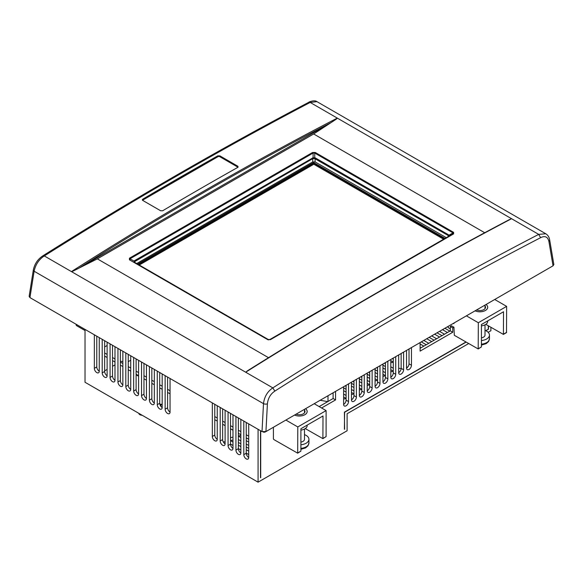<?xml version="1.0" encoding="UTF-8"?>
<svg xmlns="http://www.w3.org/2000/svg" width="583" height="583" viewBox="0 0 583 583"><rect width="100%" height="100%" fill="white"/><g stroke="black" fill="none" stroke-linecap="round" stroke-linejoin="round"><path stroke-width="0.87" d="M248.708 439.254L246.23 437.826M240.845 434.714L238.367 433.286A3.476 2.004 180 0 0 238.367 433.307M232.981 430.174L230.504 428.745M225.111 425.634L222.633 424.198M217.248 421.094L214.77 419.658M170.054 393.846L167.576 392.41M162.183 389.298L159.706 387.87M154.32 384.758L151.842 383.33M146.45 380.218L143.972 378.79M136.109 374.789L138.113 375.948L138.586 375.678L136.109 374.25M130.723 371.138L128.245 369.702M114.989 362.007L112.512 360.622M107.126 357.51L104.648 356.082M104.648 346.907L107.126 345.479M466.123 342.119L344.597 412.283L344.4 429.197M344.597 429.314L344.4 412.166L465.926 342.002M260.506 477.63L260.506 430.72M104.648 370.839L107.126 369.411M112.512 366.299L114.989 364.871M230.504 444.049L232.981 445.478M238.367 448.589L240.845 450.018M246.23 453.129L248.708 454.558M223.376 442.052A3.476 2.004 180 0 1 225.111 441.783M238.367 439.509L240.845 440.937M246.23 444.049L248.708 445.478M232.981 442.074L230.54 440.668A3.476 2.004 180 0 1 230.504 440.639M230.504 437.848A3.476 2.004 180 0 1 232.981 437.235M248.708 451.155L246.23 449.726M240.845 446.614L238.367 445.186M240.845 437.534L238.403 436.12A3.476 2.004 180 0 1 238.367 436.099M248.708 442.074L246.23 440.639M159.961 404.668L160.923 404.106L162.183 404.835M130.723 388.621L130.14 388.956M260.703 430.83L260.703 477.747M468.645 343.569L347.111 413.733L347.111 430.764L258.072 482.17L258.072 429.307M488.16 332.303L490.901 330.721L490.901 327.311M488.467 325.904L488.467 329.22L485.821 330.743M485.603 330.648L488.467 329.22M488.27 325.788L488.27 329.103M406.54 350.405L406.54 368.07A3.476 2.004 120 0 0 407.262 369.658A3.476 2.004 120 0 0 409.936 368.733A3.476 2.004 120 0 0 411.46 365.235L411.46 347.563M398.677 354.945L398.677 372.61A3.476 2.004 120 0 0 399.391 374.206A3.476 2.004 120 0 0 402.073 373.273A3.476 2.004 120 0 0 403.589 369.775L403.589 352.11M390.807 359.485L390.807 377.15A3.476 2.004 120 0 0 391.528 378.746A3.476 2.004 120 0 0 394.21 377.813A3.476 2.004 120 0 0 395.726 374.315L395.726 356.65M382.944 364.025L382.944 381.697A3.476 2.004 120 0 0 383.665 383.286A3.476 2.004 120 0 0 386.34 382.353A3.476 2.004 120 0 0 387.855 378.855L387.855 361.19M375.073 368.573L375.073 386.238A3.476 2.004 120 0 0 375.795 387.826A3.476 2.004 120 0 0 378.476 386.893A3.476 2.004 120 0 0 379.992 383.395L379.992 365.73M367.21 373.113L367.21 390.778A3.476 2.004 120 0 0 367.931 392.366A3.476 2.004 120 0 0 370.606 391.441A3.476 2.004 120 0 0 372.129 387.935L372.129 370.271M359.347 377.653L359.347 395.318A3.476 2.004 120 0 0 360.068 396.906A3.476 2.004 120 0 0 362.743 395.981A3.476 2.004 120 0 0 364.258 392.483L364.258 374.811M351.476 382.193L351.476 399.858A3.476 2.004 120 0 0 352.198 401.454A3.476 2.004 120 0 0 354.879 400.521A3.476 2.004 120 0 0 356.395 397.023L356.395 379.358M343.613 386.733L343.613 404.398A3.476 2.004 120 0 0 344.334 405.994A3.476 2.004 120 0 0 347.009 405.061A3.476 2.004 120 0 0 348.532 401.563L348.532 383.898M335.553 391.39L335.553 399.931L321.59 407.991M273.412 427.266L273.412 438.846L273.806 439.531L297.68 453.18L297.796 426.945L285.874 420.066M451.176 325.992L450.316 326.495L452.751 327.901L453.931 327.223L454.325 335.305L478.198 348.955L478.315 322.727L466.4 315.848M452.751 327.901L452.751 332.259L420.11 351.112L420.11 342.571M406.54 368.092A3.476 2.004 120 0 0 409.018 363.821L409.018 348.977M398.677 372.632A3.476 2.004 120 0 0 401.155 368.369L401.155 353.517M390.807 377.179A3.476 2.004 120 0 0 393.285 372.909L393.285 358.057M382.944 381.719A3.476 2.004 120 0 0 385.421 377.449L385.421 362.597M375.073 386.259A3.476 2.004 120 0 0 377.551 381.989L377.551 367.137M367.21 390.799A3.476 2.004 120 0 0 369.688 386.529L369.688 371.677M359.347 395.34A3.476 2.004 120 0 0 361.824 391.069L361.824 376.224M351.476 399.88A3.476 2.004 120 0 0 353.954 395.617L353.954 380.765M343.613 404.427A3.476 2.004 120 0 0 346.091 400.157L346.091 385.305M333.112 392.796L333.112 398.517L319.149 406.584M450.316 326.495L450.316 330.853L420.11 348.291M85.023 329.402L85.023 382.266L258.072 482.17M243.796 421.064L243.796 454.631A3.476 2.004 -120 0 0 245.312 458.129A3.476 2.004 -120 0 0 247.994 459.061A3.476 2.004 -120 0 0 248.708 457.466L248.708 423.907M235.926 416.524L235.926 450.091A3.476 2.004 -120 0 0 237.449 453.589A3.476 2.004 -120 0 0 240.123 454.514A3.476 2.004 -120 0 0 240.845 452.925L240.845 419.366M228.062 411.984L228.062 445.543A3.476 2.004 -120 0 0 229.578 449.041A3.476 2.004 -120 0 0 232.26 449.974A3.476 2.004 -120 0 0 232.981 448.385L232.981 414.826M220.199 407.444L220.199 441.003A3.476 2.004 -120 0 0 221.715 444.501A3.476 2.004 -120 0 0 224.389 445.434A3.476 2.004 -120 0 0 225.111 443.845L225.111 410.279M212.329 402.904L212.329 436.463A3.476 2.004 -120 0 0 213.844 439.961A3.476 2.004 -120 0 0 216.526 440.894A3.476 2.004 -120 0 0 217.248 439.305L217.248 405.739M165.135 375.656L165.135 409.215A3.476 2.004 -120 0 0 166.651 412.713A3.476 2.004 -120 0 0 169.332 413.646A3.476 2.004 -120 0 0 170.054 412.057L170.054 378.491M157.272 371.116L157.272 404.675A3.476 2.004 -120 0 0 158.787 408.173A3.476 2.004 -120 0 0 161.462 409.106A3.476 2.004 -120 0 0 162.183 407.51L162.183 373.951M149.401 366.569L149.401 400.135A3.476 2.004 -120 0 0 150.917 403.633A3.476 2.004 -120 0 0 153.599 404.566A3.476 2.004 -120 0 0 154.32 402.97L154.32 369.411M141.538 362.028L141.538 395.595A3.476 2.004 -120 0 0 143.054 399.093A3.476 2.004 -120 0 0 145.735 400.018A3.476 2.004 -120 0 0 146.45 398.429L146.45 364.871M133.667 357.488L133.667 391.047A3.476 2.004 -120 0 0 135.19 394.545A3.476 2.004 -120 0 0 137.865 395.478A3.476 2.004 -120 0 0 138.586 393.889L138.586 360.323M125.804 352.948L125.804 386.507A3.476 2.004 -120 0 0 127.32 390.005A3.476 2.004 -120 0 0 130.002 390.938A3.476 2.004 -120 0 0 130.723 389.349L130.723 355.783M117.941 348.408L117.941 381.967A3.476 2.004 -120 0 0 119.457 385.465A3.476 2.004 -120 0 0 122.138 386.398A3.476 2.004 -120 0 0 122.853 384.802L122.853 351.243M110.07 343.861L110.07 377.427A3.476 2.004 -120 0 0 111.593 380.925A3.476 2.004 -120 0 0 114.268 381.858A3.476 2.004 -120 0 0 114.989 380.262L114.989 346.703M102.207 339.321L102.207 372.887A3.476 2.004 -120 0 0 103.723 376.385A3.476 2.004 -120 0 0 106.405 377.318A3.476 2.004 -120 0 0 107.126 375.722L107.126 342.163M94.344 334.78L94.344 368.339A3.476 2.004 -120 0 0 95.86 371.845A3.476 2.004 -120 0 0 98.534 372.77A3.476 2.004 -120 0 0 99.256 371.182L99.256 337.623M343.613 396.95L346.069 398.371A3.476 2.004 180 0 1 343.613 398.925M343.613 394.05L346.091 395.478M351.476 392.41L353.939 393.831A3.476 2.004 180 0 1 351.476 394.385M345.143 385.851L346.091 386.398M351.476 389.502L353.954 390.938M346.091 392.075L343.613 390.639M361.824 389.276A3.476 2.004 180 0 1 359.347 389.845M353.014 381.311L353.954 381.85M359.347 384.962L361.824 386.398M353.954 387.527L351.476 386.099M369.688 384.736A3.476 2.004 180 0 1 367.21 385.305M360.877 376.764L361.824 377.31M367.21 380.422L369.688 381.85M361.824 382.987L359.347 381.559M377.551 380.196A3.476 2.004 180 0 1 375.073 380.757M368.74 372.224L369.688 372.77M375.073 375.882L377.551 377.31M369.688 378.447L367.21 377.019M385.421 375.656A3.476 2.004 180 0 1 382.944 376.217M376.611 367.684L377.551 368.23M382.944 371.342L385.421 372.77M377.551 373.907L375.073 372.479M390.807 369.702L393.263 371.123A3.476 2.004 180 0 1 390.807 371.677M384.474 363.143L385.421 363.69M390.807 366.802L393.285 368.23M385.421 369.367L382.944 367.931M420.11 347.388L420.897 347.84M423.805 340.436L428.76 343.3M423.848 346.134L420.11 343.977M431.668 335.895L436.631 338.759M431.712 341.594L426.756 338.73M439.538 331.355L444.494 334.212M439.575 337.054L434.619 334.19M447.401 326.815L448.035 327.18M447.445 332.514L442.49 329.65M392.344 358.603L393.285 359.15M390.807 360.622L393.263 362.043A3.476 2.004 180 0 1 390.807 362.597M401.14 368.616L398.677 368.237M407.86 366.896L406.54 367.662M343.613 387.87L346.091 389.298M351.476 383.33L353.954 384.758M359.347 387.87L361.803 389.291M359.347 378.79L361.824 380.218M367.21 383.33L369.666 384.751M367.21 374.25L369.688 375.678M375.073 378.79L377.536 380.203M375.073 369.702L377.551 371.138M382.944 374.25L385.399 375.663M382.944 365.162L385.421 366.598M421.29 341.886L426.246 344.75M429.154 337.346L434.109 340.21M437.017 332.806L441.98 335.67M444.887 328.265L449.843 331.129M232.653 448.196L232.981 448.385A3.476 2.004 -120 0 1 230.504 444.137L230.504 413.391M248.38 457.276L248.708 457.466A3.476 2.004 -120 0 1 246.23 453.224L246.23 422.478M238.367 442.41L240.845 443.845M246.23 446.957L248.708 448.385M230.598 440.697A3.476 2.004 180 0 1 232.981 440.143M246.23 437.869L248.708 439.305M238.469 436.157A3.476 2.004 180 0 1 240.845 435.603M160.923 406.424L160.923 404.106M138.812 413.318A3.636 2.099 0 0 0 139.869 414.673A3.636 2.099 180 0 0 142.216 415.285M122.853 361.584L120.375 361.205M130.723 360.236L128.245 361.664M170.054 390.756L167.576 389.327M162.183 386.216L159.706 384.78M154.32 381.668L151.842 380.24M146.45 377.128L143.972 375.7M138.586 372.588L136.109 371.16M130.723 368.048L128.245 366.62M122.853 363.508L120.375 362.072M114.989 358.968L112.512 357.532M107.126 354.42L104.648 352.992M248.708 436.171L246.23 434.736M240.845 431.624L238.367 430.196M232.981 427.084L230.504 425.656M225.111 422.544L222.633 421.115M217.248 418.004L214.77 416.575M327.741 401.621L320.154 400.281M120.375 365.118L122.853 366.547M327.996 395.755L327.996 401.476M265.345 431.843L265.345 431.923A1.669 0.962 180 0 1 263.071 431.967M265.345 431.923L549.31 267.976A1.669 0.962 180 0 0 549.317 267.976M549.66 239.846L553.85 264.529L553.041 265.819L265.935 431.58L262.015 431.588L29.944 297.607L29.15 296.332L33.333 269.965A2.784 1.487 9 0 0 34.127 271.233C35.497 264.624 38.886 259.522 44.301 255.937L245.698 372.216L247.564 370.737C335.108 315.833 422.296 265.498 509.119 219.747L511.568 218.712L538.699 234.381L540.616 237.667C544.974 235.539 547.729 236.756 548.88 241.311A2.784 1.698 -9.6 0 0 549.66 239.846L549.66 239.846C549.201 237.106 547.911 235.08 545.79 233.768L538.699 234.381C449.814 280.445 361.19 331.618 272.829 387.877L274.833 391.113C270.519 393.991 268.049 398.225 267.408 403.815L265.935 431.58M545.819 233.783L316.984 101.668L310.171 102.44C221.81 148.811 133.186 199.976 44.301 255.937L42.902 255.806C131.794 199.845 220.425 148.672 308.801 102.295L308.764 102.309C308.545 102.047 314.536 99.613 316.984 101.668M267.408 403.815A2.784 1.29 -177 0 1 263.494 403.662C264.347 396.746 267.459 391.485 272.829 387.877L245.698 372.216C334.7 316.321 423.324 265.156 511.568 218.712L310.171 102.44L308.801 102.295M484.706 232.726L313.676 133.981L331.02 122.619C246.624 166.512 162.555 215.047 78.829 268.224C68.473 273.522 72.7 270.927 71.432 271.598C159.676 215.273 248.3 164.107 337.302 118.101C336.056 118.881 340.836 116.272 331.02 122.619M504.171 222.589L509.119 219.747M268.515 357.685L97.361 258.867L79.805 267.699L330.051 123.224M267.714 339.641L270.446 339.641L453.581 233.914L453.581 232.333L315.286 152.491L312.554 152.491L129.426 258.218L129.426 259.799L267.714 339.641A1.115 0.641 120 0 1 268.26 339.583L269.9 339.583A1.115 0.641 60 0 1 270.446 339.641M78.829 268.224L79.805 267.699M142.718 199.218A3893.442 2247.895 120 0 1 217.838 155.843L219.878 155.858L237.813 166.213L237.813 167.379A3893.442 2247.895 120 0 0 162.693 210.747L160.653 210.769L142.718 200.414L142.296 199.816L142.718 199.218L142.718 199.678L217.838 156.302A1.443 0.838 180 0 1 219.878 156.302L237.813 166.658A1.443 0.838 180 0 1 238.185 167.022M142.602 200.341A1.166 0.678 180 0 1 142.915 200.013L218.035 156.645A1.166 0.678 180 0 1 219.682 156.645L237.616 167L237.813 166.213L237.813 167.379M448.699 236.472L269.9 339.495L268.26 339.495L134.542 262.299L134.09 262.029L134.542 260.659L313.1 157.738L315.337 157.913L448.465 234.774L448.91 236.144L453.035 233.849A1.115 0.641 60 0 1 453.581 233.914M270.505 339.153A1.115 0.641 -120 0 0 270.49 339.16L453.035 233.849L453.035 232.901A1.115 0.641 -60 0 1 453.581 232.333M134.513 262.649L134.09 261.089L129.973 258.786L129.973 259.734A1.115 0.641 120 0 0 129.426 259.799M312.503 157.913A1.115 0.641 60 0 1 312.743 158.671L314.74 158.591L314.74 153.059L313.1 153.059L129.973 258.786A1.115 0.641 -120 0 0 129.426 258.218M313.1 158.591A1.115 0.59 86.2 0 0 313.1 157.738L313.1 153.059A1.115 0.641 -120 0 0 312.554 152.491M448.465 234.774A1.115 0.641 120 0 0 448.225 235.532L448.495 235.816A1.115 0.605 146.5 0 1 448.91 235.204L453.035 232.901L314.74 153.059A1.115 0.641 -60 0 1 315.286 152.491M448.495 235.816L448.495 236.764L448.91 236.144L448.451 236.414A1.115 0.641 -120 0 0 448.444 236.421L270.49 339.16A1.115 0.641 -120 0 0 270.483 339.168M269.9 339.495L268.26 339.867L134.09 262.029A1.115 0.933 -59.3 0 1 134.112 262.044L134.112 262.044A1.115 0.933 -59.3 0 1 134.126 262.059L134.301 262.357M268.267 339.503L267.677 339.16A1.115 0.641 -60 0 1 267.677 339.16L267.677 339.16A1.115 0.641 -60 0 1 267.684 339.168L134.549 262.299A1.115 0.641 -60 0 1 134.556 262.306L134.112 262.044M134.513 261.701L312.743 158.671L312.743 161.914L136.706 263.545M134.542 260.659A1.115 0.641 60 0 1 134.775 261.417L134.841 262.474M314.74 158.591L448.225 235.532L448.159 236.581M315.337 157.913A1.115 0.641 120 0 0 315.097 158.671L315.097 161.914L312.743 161.914M446.294 237.66L315.097 161.914M445.04 238.389L313.625 162.519L137.668 264.099M444.45 238.731L313.916 163.364L138.55 264.616M443.619 239.205L313.8 164.253L139.264 265.025M238.367 417.931L238.367 448.677A3.476 2.004 -120 0 0 240.845 452.947M222.633 408.851L222.633 439.597A3.476 2.004 -120 0 0 225.111 443.867M214.77 404.31L214.77 435.056A3.476 2.004 -120 0 0 217.248 439.327M167.576 377.063L167.576 407.809A3.476 2.004 -120 0 0 170.054 412.079M159.706 372.522L159.706 403.268A3.476 2.004 -120 0 0 162.183 407.532M151.842 367.982L151.842 398.728A3.476 2.004 -120 0 0 154.32 402.991M143.972 363.435L143.972 394.181A3.476 2.004 -120 0 0 146.45 398.451M136.109 358.895L136.109 389.641A3.476 2.004 -120 0 0 138.586 393.911M128.245 354.355L128.245 385.101A3.476 2.004 -120 0 0 130.723 389.371M120.375 349.815L120.375 380.561A3.476 2.004 -120 0 0 122.853 384.831M112.512 345.274L112.512 376.02A3.476 2.004 -120 0 0 114.989 380.284M104.648 340.727L104.648 371.473A3.476 2.004 -120 0 0 107.126 375.744M96.778 336.187L96.778 366.933A3.476 2.004 -120 0 0 99.256 371.203M85.023 330.539L76.366 325.54L75.972 324.177M314.193 403.72L326.108 410.6L326.108 436.58L322.887 438.627L323.004 415.978L300.901 428.745L300.901 451.133L297.68 453.18M305.288 428.6L322.887 438.627M333.112 398.517L335.553 399.931M326.108 410.6L297.796 426.945M305.521 408.727A7.812 4.511 180 0 1 307.183 411.511A7.812 4.511 180 0 1 304.894 414.695A7.812 4.511 180 0 1 294.553 415.06A7.79 4.496 0 0 0 304.873 414.688A7.79 4.496 0 0 0 307.154 411.511A7.79 4.496 0 0 0 305.499 408.741M453.931 323.04L453.931 323.631L453.421 323.339M448.035 326.451L448.429 327.814L450.316 328.899M453.931 327.223L451.497 325.81M494.719 299.494L506.634 306.374L478.315 322.727M475.094 310.826A7.79 4.496 0 0 0 485.399 310.462A7.79 4.496 0 0 0 487.68 307.285A7.79 4.496 0 0 0 486.025 304.515A7.812 4.511 180 0 1 487.701 307.285A7.812 4.511 180 0 1 485.413 310.477A7.812 4.511 180 0 1 475.072 310.834M506.634 306.374L506.518 332.609L503.413 334.402L503.53 311.759L481.427 324.52L481.427 346.907L478.198 348.955M485.814 324.374L503.413 334.402M450.316 330.853L452.751 332.259M223.442 424.664L225.111 425.699M230.504 428.811L232.981 430.239M300.901 430.086A7.79 4.496 0 0 0 304.873 428.855A7.79 4.496 0 0 0 307.154 425.677L307.154 425.131M304.486 410.133A5.648 3.258 180 0 1 305.011 411.511A5.648 3.258 180 0 1 303.357 413.813A5.648 3.258 180 0 1 296.098 414.163M481.427 325.861A7.79 4.496 0 0 0 485.399 324.629A7.79 4.496 0 0 0 487.68 321.452L487.68 320.905M485.005 305.907A5.648 3.258 180 0 1 485.537 307.285A5.648 3.258 180 0 1 483.883 309.588A5.648 3.258 180 0 1 476.624 309.945M300.901 444.756A9.568 5.524 0 0 0 308.932 439.305A9.568 5.524 0 0 0 306.133 435.399A9.568 5.524 180 0 0 304.486 434.634M300.901 442.118A5.116 2.951 0 0 0 304.486 439.305L304.486 429.066M481.427 340.53A9.568 5.524 0 0 0 489.458 335.079A9.568 5.524 0 0 0 486.652 331.173A9.568 5.524 180 0 0 485.005 330.408M481.427 337.892A5.116 2.951 0 0 0 485.005 335.079L485.005 324.84M553.041 265.819L548.88 241.311M274.833 391.113C363.165 334.868 451.759 283.724 540.616 237.667M29.944 297.607L34.127 271.233L263.494 403.662L262.015 431.588M97.361 258.867L313.676 133.981M142.347 200.042A1.443 0.838 180 0 1 142.718 199.678L142.915 200.013M217.838 155.843L218.035 156.645M219.682 156.645L219.878 155.858M243.796 454.631L246.23 453.224M235.926 450.091L238.367 448.677M228.062 445.543L230.504 444.137M220.199 441.003L222.633 439.597M212.329 436.463L214.77 435.056M165.135 409.215L167.576 407.809M157.272 404.675L159.706 403.268M149.401 400.135L151.842 398.728M141.538 395.595L143.972 394.181M133.667 391.047L136.109 389.641M125.804 386.507L128.245 385.101M117.941 381.967L120.375 380.561M110.07 377.427L112.512 376.02M102.207 372.887L104.648 371.473M94.344 368.339L96.778 366.933M411.46 365.235L409.018 363.821M403.589 369.775L401.155 368.369M395.726 374.315L393.285 372.909M387.855 378.855L385.421 377.449M379.992 383.395L377.551 381.989M372.129 387.935L369.688 386.529M364.258 392.483L361.824 391.069M356.395 397.023L353.954 395.617M348.532 401.563L346.091 400.157M326.108 436.58L323.004 438.372M300.901 451.133L297.796 452.925M506.634 332.354L503.53 334.146M481.427 346.907L478.315 348.7M300.901 448.385A9.568 5.524 0 0 0 308.932 442.934L308.021 445.762L305.638 447.882L300.901 449.325M481.427 344.159A9.568 5.524 0 0 0 489.458 338.708L488.547 341.536L486.164 343.657L481.427 345.1M42.931 255.791C37.815 259.122 34.623 263.851 33.333 269.965M307.154 411.511L307.154 411.89M487.68 307.285L487.68 307.664M308.932 442.934L308.932 439.305M304.486 412.888L304.486 409.324M489.458 338.708L489.458 335.079M485.005 308.662L485.005 305.098"/></g></svg>
